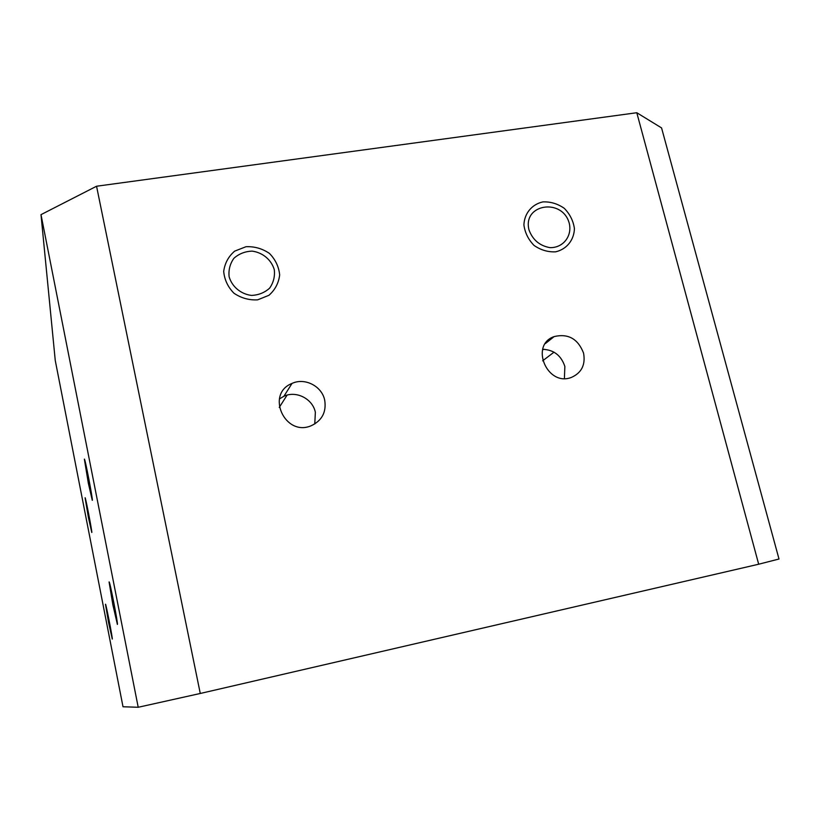 <?xml version="1.0" encoding="UTF-8"?>
<svg xmlns="http://www.w3.org/2000/svg" width="820" height="820" viewBox="0 0 820 820"><rect width="100%" height="100%" fill="white"/><g stroke="black" fill="none" stroke-linecap="round" stroke-linejoin="round"><path stroke-width="1.23" d="M636.791 112.729L661.566 127.92L779 559.014L758.684 564.221L636.791 112.729L96.555 186.232L200.275 693.474L758.684 564.221M542.686 349.31C553.807 349.771 561.188 355.48 564.857 366.448L564.406 378.502M583.563 353.112C577.987 338.803 568.188 333.299 554.156 336.579C529.443 344.861 547.155 387.04 571.427 377.405C581.616 372.844 585.654 364.746 583.563 353.112M279.384 398.971L283.925 396.244C296.245 390.361 312.738 398.827 315.362 412.316L314.767 423.981M324.71 400.201C321.973 386.179 304.814 377.343 292.002 383.432C265.27 393.846 284.96 437.234 311.303 425.693C322.055 420.537 326.524 412.04 324.71 400.201M274.29 269.688C271.379 259.796 262.646 252.488 252.119 251.125C245.077 251.381 239.009 253.759 233.936 258.259C230.01 263.743 228.411 269.903 229.118 276.74C232.009 286.733 240.854 294.113 251.484 295.415C258.556 295.108 264.614 292.678 269.647 288.127C273.49 282.613 275.038 276.463 274.29 269.688M569.346 223.655C562.92 197.661 522.258 203.739 529.013 229.948C532.692 239.891 539.662 245.785 549.923 247.63C562.868 248.05 572.196 236.426 569.346 223.655M200.275 693.474L138.211 707.27L41 214.645L96.555 186.232M108.619 622.718L105.472 604.227C105.739 602.505 112.914 639.251 112.278 639.098L108.619 622.718M112.863 604.781L109.091 581.985C109.531 579.648 118.305 624.45 117.403 624.45L112.863 604.781M88.437 517.574L85.085 497.781C85.362 496.09 92.424 532.703 91.789 532.518L88.437 517.574M88.335 483.185L84.368 459.169C84.798 456.996 93.162 500.446 92.301 500.364L88.335 483.185M41 214.645L55.258 360.482L123.01 706.768L138.211 707.27M542.604 349.627L544.808 349.34M542.881 201.894C531.872 204.334 524.359 213.405 523.908 224.946C524.954 232.736 528.336 239.563 534.056 245.436C540.769 250.079 547.975 252.211 555.673 251.822C566.702 249.249 574.072 240.075 574.42 228.616C573.323 220.908 569.951 214.153 564.303 208.341C557.672 203.729 550.538 201.587 542.881 201.894M245.959 246.728L234.663 251.135C228.421 256.516 224.772 263.281 223.696 271.44C224.465 279.743 227.878 287 233.946 293.212C241.183 298.111 249.095 300.315 257.675 299.843L268.96 295.282C275.11 289.839 278.677 283.054 279.671 274.936C278.841 266.726 275.438 259.55 269.442 253.421C262.308 248.562 254.477 246.328 245.959 246.728M545.361 343.57L554.156 336.579M283.925 396.244L292.002 383.432M542.655 360.81L554.012 352.169M279.251 407.417L287.082 395.127"/></g></svg>
